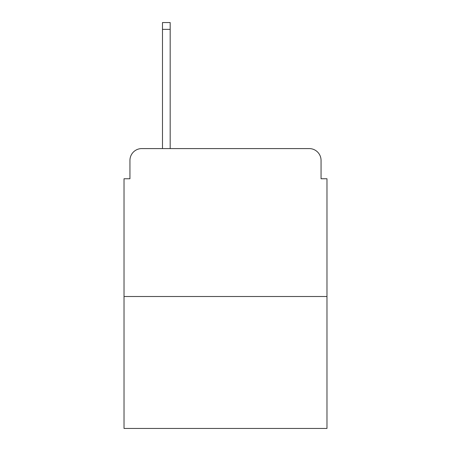 <?xml version="1.0" encoding="UTF-8"?>
<svg xmlns="http://www.w3.org/2000/svg" width="451" height="451" viewBox="0 0 451 451"><rect width="100%" height="100%" fill="white"/><g stroke="black" fill="none" stroke-linecap="round" stroke-linejoin="round"><path stroke-width="0.68" d="M129.944 160.415L129.944 178.754L129.944 160.415A11.833 11.833 0 0 1 141.777 148.582L162.484 148.582L162.484 22.55L170.179 22.55L170.179 148.582L309.223 148.582L141.777 148.582M326.975 296.504L124.025 296.504L124.025 428.45L326.975 428.45L326.975 178.754L321.056 178.754L321.056 160.415A11.833 11.833 0 0 0 309.223 148.582M124.025 296.504L124.025 178.754L129.944 178.754M321.056 178.754L321.056 160.415M162.484 29.354L170.179 29.354"/></g></svg>
